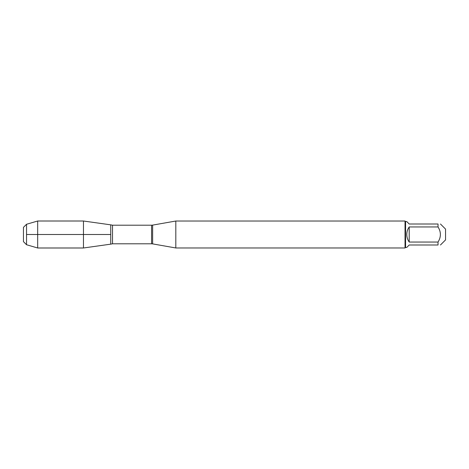<?xml version="1.0" encoding="UTF-8"?>
<svg xmlns="http://www.w3.org/2000/svg" width="469" height="469" viewBox="0 0 469 469"><rect width="100%" height="100%" fill="white"/><g stroke="black" fill="none" stroke-linecap="round" stroke-linejoin="round"><path stroke-width="0.7" d="M175.816 234.5L175.816 247.972L405.034 247.972L405.034 221.028L175.816 221.028L175.816 234.5M110.731 224.844L110.731 244.156L83.459 247.99L83.459 221.01L110.731 224.844L110.731 244.156L112.507 243.792L112.507 225.208L110.731 224.844M440.461 224.006L445.55 229.089L445.55 239.911L440.461 244.994M409.208 244.994L406.77 247.433L405.574 247.433L405.574 221.567L406.77 221.567L409.208 224.006L438.028 224.006C441.171 224.006 441.171 224.006 438.028 224.006L438.028 226.943C441.171 231.979 441.171 237.021 438.028 242.057L438.028 244.994C441.171 244.994 441.171 244.994 438.028 244.994L409.208 244.994M409.208 226.943C407.608 229.206 406.799 231.727 406.77 234.5C406.799 237.273 407.608 239.794 409.208 242.057L409.208 226.943L438.028 226.943M409.208 242.057L438.028 242.057M26.54 244.736L23.45 241.646L23.45 227.354L26.54 224.264L26.54 244.736L37.672 247.99L37.672 221.01L83.459 221.01M110.731 234.5L26.54 234.5L110.731 234.5M152.63 243.886L151.587 243.792L151.587 225.208L152.63 225.114L152.63 243.886L175.816 247.972M152.63 225.114L175.816 221.028M151.587 225.208L112.507 225.208M151.587 243.792L112.507 243.792M405.574 221.567L405.034 221.028M405.574 247.433L405.034 247.972M26.54 224.264L37.672 221.01M37.672 247.99L83.459 247.99"/></g></svg>
